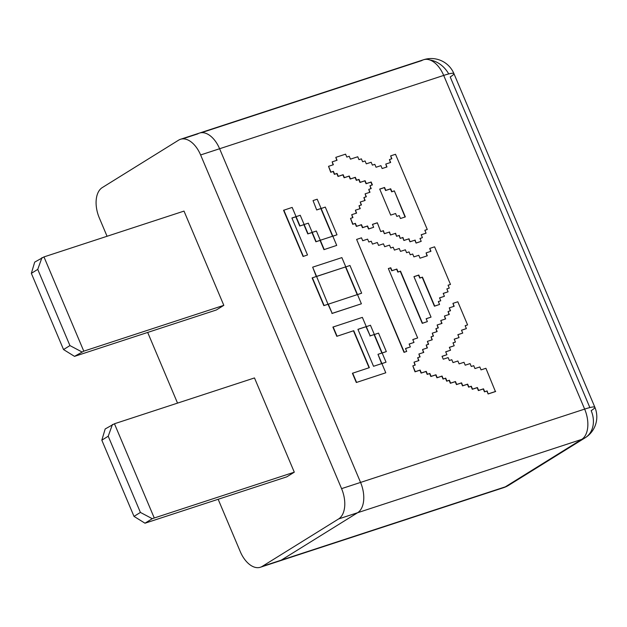 <?xml version="1.0" encoding="UTF-8"?>
<svg xmlns="http://www.w3.org/2000/svg" width="627" height="627" viewBox="0 0 627 627"><rect width="100%" height="100%" fill="white"/><g stroke="black" fill="none" stroke-linecap="round" stroke-linejoin="round"><path stroke-width="0.94" d="M294.298 472.178L254.484 377.94L114.451 423.758L154.266 517.996L294.298 472.178L286.805 476.833L144.986 523.208L134.013 516.397L140.409 512.424L108.22 436.22L101.825 440.193L134.013 516.397M101.825 440.193L105.179 428.962L114.451 423.758M112.445 424.448L108.22 436.22M140.409 512.424L152.251 518.686L144.986 523.208M154.266 517.996L152.251 518.686M74.511 356.363L216.331 309.989L223.823 305.341L184.009 211.095L43.976 256.913L83.783 351.159L74.511 356.363L63.539 349.56L69.934 345.587L81.776 351.849M41.97 257.603L37.745 269.383L31.35 273.356L34.697 262.125L43.976 256.913M69.934 345.587L37.745 269.383M31.35 273.356L63.539 349.56M83.783 351.159L223.823 305.341M338.619 518.937A24.641 14.413 -108.1 0 0 341.574 488.637L360.564 482.422A24.641 14.413 71.9 0 1 357.609 512.721L338.619 518.937L262.251 566.377L281.241 560.162L357.609 512.721L281.241 560.162A24.641 14.413 71.9 0 1 279.383 561.032A24.641 14.413 71.9 0 1 277.369 561.431M182.496 138.888L197.607 133.943A24.641 14.413 71.9 0 1 199.472 133.073A24.641 14.413 71.9 0 1 219.607 148.74L200.616 154.955L341.574 488.637M511.797 482.821A24.641 19.782 -121.9 0 1 508.803 485.22A24.641 19.782 -121.9 0 1 505.331 486.842L581.691 439.402A24.641 14.413 71.9 0 0 584.646 409.102L360.564 482.422L219.607 148.74L360.564 482.422A24.641 14.413 71.9 0 1 357.609 512.721L581.691 439.402A24.641 19.782 -121.9 0 0 585.171 437.779A24.641 24.641 0 0 0 594.866 407.268A24.641 2.829 157.1 0 0 584.646 409.102L443.697 75.42A24.641 2.829 -22.9 0 1 453.909 73.586A24.641 2.829 -22.9 0 1 450.21 76.956L589.866 407.574M501.451 488.112A24.641 14.413 71.9 0 0 503.465 487.712A24.641 14.413 71.9 0 0 505.331 486.842L281.241 560.162A24.641 14.413 71.9 0 1 279.383 561.032L260.393 567.247A24.641 14.413 -108.1 0 1 240.251 551.58L218.165 499.296M177.535 403.114L147.69 332.451M107.06 236.277L99.301 217.898A24.641 14.413 -108.1 0 1 102.256 187.598L178.617 140.158A24.641 14.413 -108.1 0 1 180.482 139.288A24.641 14.413 -108.1 0 1 200.616 154.955M260.393 567.247A24.641 14.413 -108.1 0 0 262.251 566.377M197.607 133.943A24.641 14.413 71.9 0 1 199.472 133.073A24.641 14.413 71.9 0 1 219.607 148.74L443.697 75.42A24.641 14.413 71.9 0 0 423.554 59.753L180.482 139.288M394.336 190.874L405.34 216.911L400.457 218.51L399.234 215.602L396.805 216.401L395.59 213.517L390.707 215.108L379.711 189.072L384.586 187.473L385.817 190.381L390.692 188.782L391.906 191.666L394.336 190.874L405.058 217.005M379.735 189.135L384.335 187.63L385.566 190.537L390.441 188.939L391.656 191.823L394.085 191.031M422.418 237.657L421.187 234.757L426.062 233.158L424.847 230.274L427.277 229.482L395.512 154.281L390.652 155.872L391.867 158.756L389.422 159.556L390.652 162.464L385.777 164.062L386.992 166.947L382.133 168.53L380.918 165.646L376.043 167.244L374.813 164.337L372.383 165.136L371.168 162.252L366.293 163.843L365.071 160.959L362.625 161.766L361.395 158.858L358.965 159.65L357.751 156.766L350.446 159.156L349.231 156.272L346.802 157.071L345.571 154.164L335.821 157.353L337.044 160.261L332.169 161.86L333.384 164.736L328.532 166.327L330.978 172.119L333.407 171.328L334.622 174.204L337.052 173.413L338.267 176.297L343.141 174.698L344.372 177.606L349.247 176.015L350.469 178.891L355.344 177.3L356.575 180.208L358.997 179.408L360.219 182.292L365.094 180.701L366.309 183.578L371.168 181.995L372.399 184.902L369.969 185.694L371.184 188.578L368.754 189.37L369.977 192.254L365.102 193.853L366.325 196.753L363.895 197.552L365.118 200.436L360.243 202.027L361.465 204.935L359.02 205.734L360.235 208.619L355.384 210.21L356.598 213.094L351.723 214.685L352.946 217.593L350.524 218.392L352.954 224.152L355.384 223.361L356.614 226.269L361.489 224.67L362.712 227.554L367.563 225.963L368.794 228.871L373.668 227.28L372.438 224.372L377.321 222.773L380.73 231.598L383.16 230.807L384.39 233.714L389.265 232.115L390.48 235L395.355 233.409L396.577 236.285L399.007 235.493L400.23 238.401L402.683 237.602L403.898 240.486L408.757 238.895L409.98 241.803L414.862 240.204L416.077 243.088L421.203 241.34L419.988 238.456L422.418 237.657L420.012 238.519M377.321 222.773L380.73 231.598M380.981 231.449L383.16 230.807M383.41 230.65L384.39 233.714M384.641 233.557L389.265 232.115M389.516 231.966L390.48 235M390.731 234.843L395.355 233.409M395.606 233.252L396.577 236.285M396.828 236.136L399.007 235.493M399.258 235.337L400.23 238.401M400.481 238.244L402.683 237.602M402.934 237.445L403.898 240.486M404.149 240.329L408.757 238.895M409.008 238.738L409.98 241.803M410.23 241.646L414.862 240.204M415.105 240.047L416.077 243.088M416.328 242.931L421.203 241.34M421.211 234.819L426.062 233.158M424.871 230.336L427.277 229.482M390.652 155.872L391.593 158.85M389.422 159.556L390.37 162.558M385.777 164.062L386.718 167.033M335.821 157.353L336.77 160.355M332.169 161.86L333.109 164.83M328.532 166.327L330.727 172.276L333.156 171.477L334.371 174.361L336.801 173.569L338.016 176.453L342.898 174.855L344.121 177.762L349.004 176.163L350.219 179.048L355.094 177.457L356.324 180.357L358.754 179.565L359.969 182.449L364.843 180.85L366.066 183.735L370.918 182.143L372.117 184.989M369.969 185.694L370.91 188.664M368.754 189.37L369.703 192.348M365.102 193.853L366.05 196.847M363.895 197.552L364.843 200.522M360.243 202.027L361.191 205.029M359.02 205.734L359.961 208.713M355.384 210.21L356.324 213.18M351.723 214.685L352.672 217.687M350.524 218.392L352.711 224.309L355.133 223.518L356.363 226.425L361.238 224.827L362.461 227.711L367.312 226.12L368.543 229.027L373.668 227.28M372.469 224.435L377.07 222.93M410.348 346.935L409.125 344.027L414 342.436L412.785 339.552L417.66 337.953L388.34 268.552L390.77 267.76L391.985 270.637L396.86 269.046L398.09 271.953L400.52 271.154L422.496 323.195L427.379 321.596L426.156 318.712L431.039 317.121L413.938 276.64L418.812 275.041L420.027 277.926L422.457 277.134L434.676 306.054L439.551 304.463L438.328 301.556L440.757 300.756L439.535 297.872L444.41 296.281L443.195 293.397L448.07 291.798L446.839 288.898L449.269 288.099L448.054 285.214L450.484 284.423L434.597 246.826L429.746 248.417L430.961 251.294L426.086 252.893L427.316 255.8L420.012 258.191L418.781 255.283L413.906 256.882L412.684 253.998L410.254 254.789L409.039 251.905L406.594 252.705L405.363 249.805L400.488 251.396L399.266 248.511L394.414 250.102L393.192 247.218L390.746 248.018L389.516 245.118L384.664 246.701L383.442 243.817L378.567 245.416L377.336 242.508L372.462 244.107L371.247 241.223L368.817 242.014L367.602 239.13L362.719 240.729L361.497 237.821L356.622 239.42L404.266 352.209L406.711 351.41L405.497 348.526L410.348 346.935L405.52 348.588M406.711 351.41L404.015 352.366L356.622 239.42M409.149 344.098L414 342.436M412.809 339.615L417.66 337.953M388.364 268.615L390.519 267.909L391.734 270.793L396.617 269.202L397.839 272.102L400.269 271.311L422.253 323.344L427.379 321.596M426.188 318.775L431.039 317.121M413.961 276.703L418.562 275.198L419.784 278.082L422.206 277.283L434.425 306.211L439.551 304.463M438.351 301.618L440.757 300.756M439.566 297.943L444.41 296.281M443.218 293.46L448.07 291.798M446.871 288.961L449.269 288.099M448.078 285.285L450.484 284.423M429.746 248.417L430.686 251.388M426.086 252.893L427.034 255.887M446.918 354.717L445.687 351.81L450.562 350.211L449.347 347.327L454.207 345.743L452.984 342.859L455.437 342.06L454.207 339.152L459.066 337.561L457.843 334.677L462.726 333.086L461.503 330.202L466.378 328.603L465.156 325.695L467.585 324.904L457.812 301.767L452.953 303.358L454.183 306.266L449.3 307.857L450.523 310.741L448.07 311.541L449.293 314.425L444.433 316.016L445.664 318.924L440.789 320.515L442.004 323.399L437.129 324.998L438.344 327.882L435.914 328.673L437.144 331.581L432.269 333.18L433.484 336.056L431.055 336.856L432.285 339.763L427.41 341.354L428.625 344.239L426.195 345.03L427.418 347.914L422.543 349.513L423.766 352.421L418.891 354.012L420.106 356.896L417.684 357.696L418.899 360.572L414.024 362.171L415.246 365.079L412.825 365.87L415.27 371.662L420.121 370.071L421.344 372.955L426.219 371.356L427.434 374.241L429.863 373.449L431.094 376.357L435.969 374.758L437.184 377.642L442.066 376.043L443.281 378.927L445.711 378.136L446.933 381.044L449.387 380.244L450.601 383.121L455.461 381.537L456.683 384.445L461.566 382.846L462.781 385.73L467.656 384.132L468.878 387.016L471.308 386.224L472.531 389.132L477.406 387.533L478.628 390.417L483.503 388.818L484.718 391.703L487.148 390.911L488.127 393.968L495.432 391.577L485.909 368.292L481.05 369.883L479.827 366.975L474.945 368.566L473.73 365.682L471.285 366.489L470.062 363.605L465.21 365.196L463.98 362.288L459.105 363.879L457.882 360.995L453.007 362.594L451.793 359.71L449.363 360.509L448.133 357.602L443.258 359.193L442.043 356.308L446.918 354.717L442.066 356.379M488.378 393.819L495.683 391.428M445.719 351.872L450.562 350.211M449.379 347.397L454.207 345.743M453.015 342.922L455.437 342.06M454.238 339.215L459.066 337.561M457.875 334.74L462.726 333.086M461.535 330.264L466.378 328.603M465.179 325.766L467.585 324.904M452.953 303.358L453.901 306.352M449.3 307.857L450.241 310.835M448.07 311.541L449.018 314.519M444.433 316.016L445.389 319.01M440.789 320.515L441.729 323.493M437.129 324.998L438.069 327.968M435.914 328.673L436.87 331.667M432.269 333.18L433.21 336.15M431.055 336.856L432.011 339.85M427.41 341.354L428.351 344.333M426.195 345.03L427.136 348.009M422.543 349.513L423.491 352.507M418.891 354.012L419.831 356.99M417.684 357.696L418.624 360.666M414.024 362.171L414.972 365.165M412.825 365.87L415.019 371.819L419.871 370.228L421.093 373.112L425.968 371.513L427.183 374.397L429.613 373.606L430.843 376.513L435.718 374.915L436.933 377.799L441.816 376.2L443.03 379.084L445.46 378.293L446.69 381.2L449.136 380.393L450.351 383.277L455.21 381.686L456.44 384.594L461.315 383.003L462.53 385.887L467.405 384.288L468.628 387.172L471.057 386.373L472.28 389.281L477.163 387.69L478.377 390.574L483.252 388.975L484.475 391.859L486.897 391.06L488.127 393.968M316.69 209.974L313.038 200.577L317.207 199.214L321.11 208.454L316.69 209.974L313.038 200.577M332.537 236.254L320.859 208.611L325.288 207.082L336.997 234.796L332.819 236.167L321.11 208.454L316.941 209.818M336.997 234.796L332.843 236.23M324.198 249.499L320.303 240.259L332.819 236.167L336.723 245.4L323.955 249.656L320.052 240.415L315.875 241.787L311.972 232.546L307.794 233.91L303.891 224.678L299.722 226.041L295.819 216.801L291.923 218.078M316.118 241.63L312.222 232.39L316.4 231.026L320.303 240.259L315.875 241.787M336.723 245.4L323.955 249.656M308.045 233.753L304.142 224.521L308.319 223.157L312.222 232.39L307.794 233.91M299.972 225.885L296.069 216.644L300.239 215.28L304.142 224.521L299.722 226.041M296.069 216.644L291.9 218.016L307.504 254.962L303.076 256.482L283.569 210.296L292.166 207.412L296.069 216.644M307.504 254.962L303.076 256.482M303.327 256.333L283.819 210.139M357.21 294.651L345.532 267L349.96 265.48L361.661 293.193L357.484 294.557L345.775 266.851L316.564 276.405L312.661 267.173L341.88 257.611L345.775 266.851L316.588 276.468M312.661 267.173L316.29 276.499M361.661 293.193L357.508 294.627M316.564 276.405L328.023 304.275L323.838 305.639L312.136 277.926L316.564 276.405M332.169 313.359L328.023 304.275L357.484 294.557L361.387 303.797L332.169 313.359L328.274 304.119L323.838 305.639M324.088 305.49L312.387 277.777M361.387 303.797L331.926 313.508M370.173 335.845L366.019 326.761L370.447 325.241L374.35 334.481L370.173 335.845L366.27 326.604L357.931 329.34L373.535 366.286L381.882 363.558L385.785 372.791L356.308 382.509L352.413 373.277L369.358 367.657L353.746 330.703L336.801 336.323L332.898 327.082L362.367 317.372L366.27 326.604L357.954 329.402M356.559 382.352L352.656 373.12M385.785 372.791L356.308 382.509M353.746 330.703L336.801 336.323M337.052 336.166L333.149 326.933M369.076 367.743L353.495 330.86M381.874 353.048L374.1 334.638L378.528 333.109L386.334 351.59L382.149 352.954L374.35 334.481L369.922 336.001M386.334 351.59L382.18 353.017M386.052 362.194L381.882 363.558L377.979 354.318L382.149 352.954L386.052 362.194L381.906 363.621M377.979 354.318L381.6 363.644M429.895 59.996A24.641 19.782 -121.9 0 1 448.728 73.939M279.383 561.032L503.465 487.712A24.641 24.641 0 0 0 508.803 485.22L585.171 437.779A24.641 19.782 -121.9 0 0 591.159 410.638A24.641 2.829 157.1 0 0 594.866 407.268L453.909 73.586A24.641 24.641 0 0 0 423.554 59.753A24.641 14.413 71.9 0 0 421.689 60.623L201.486 132.673M125.329 173.264L120.556 176.226"/></g></svg>
